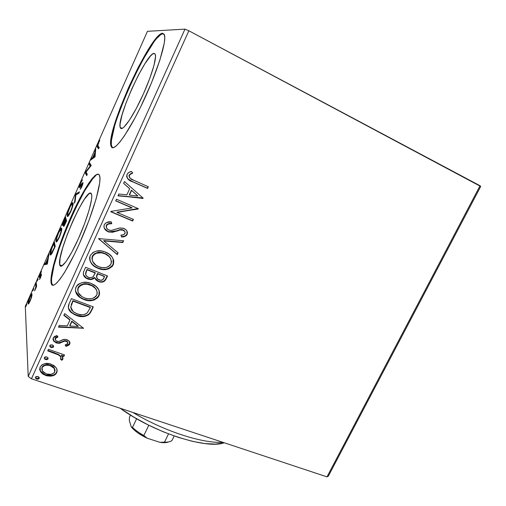 <?xml version="1.0" encoding="UTF-8"?>
<svg xmlns="http://www.w3.org/2000/svg" width="506" height="506" viewBox="0 0 506 506"><rect width="100%" height="100%" fill="white"/><g stroke="black" fill="none" stroke-linecap="round" stroke-linejoin="round"><path stroke-width="0.76" d="M154.267 53.415L155.253 54.287L155.544 56.628L153.988 65.413L149.738 78.512L143.483 93.749L136.291 108.48L129.409 120.213L123.964 127.126L122.041 128.461L120.738 128.353L120.219 127.455C116.38 118.594 146.942 51.682 154.267 53.415L155.361 54.623C156.765 59.151 150.44 79.17 141.383 98.303C132.344 117.481 123.091 130.63 120.738 128.353L120.086 126.842L120.093 124.021L122.003 115.001L126.114 102.699L131.826 88.822L138.378 75.211L144.906 63.705L150.497 56.002L152.66 54.009L154.267 53.415M59.702 264.758C56.539 253.411 87.361 184.19 91.409 193.899L91.801 196.005L91.554 199.472L89.151 209.984L84.515 223.848L78.386 238.75L71.827 252.114L65.963 261.697L61.726 266.055L60.416 266.105L59.702 264.758L60.094 258.275L62.725 247.769L67.153 234.828L72.75 221.23L78.778 208.776L84.413 199.187L88.866 193.899L90.41 193.203L91.561 194.279C93.142 198.599 87.114 219.351 78.436 238.642C69.777 257.997 61.22 269.888 59.834 265.252L59.702 264.758L62.251 265.751L59.702 264.758M98.752 174.355L98.752 174.355C88.746 171.072 47.95 265.346 51.612 282.835L51.055 282.626C49.752 273.537 59.025 243.607 70.922 216.947C82.782 190.224 95.963 169.908 99.239 174.899L97.62 174.102L95.185 175.411L92.048 178.7L88.36 183.779L79.885 198.352L70.922 216.947L58.993 247.099L53.522 265.049L51.011 278.389L51.055 282.626L52.017 284.922L53.895 285.112L56.666 283.101L60.233 278.882L64.477 272.557L74.293 254.556L79.436 243.626L88.98 220.395L96.121 198.921L99.676 182.97L99.948 177.865L99.239 174.899L99.612 175.753C101.997 182.204 92.851 213.836 79.505 243.462C66.191 273.164 53.358 290.735 51.327 283.79L51.055 282.626L51.612 282.835L52.769 285.283L51.612 282.835L51.561 278.604L54.06 265.258L59.525 247.314L67.134 227.226L75.919 207.511L84.787 190.648L92.592 178.934L95.729 175.652M157.202 38.032L160.579 34.75L163.147 33.573C150.946 33.352 105.906 132.8 111.579 146.297L112.187 147.467L111.624 147.214L111.023 146.044C105.393 132.559 150.434 33.086 162.59 33.276L163.147 33.573L162.59 33.276L160.022 34.465L156.651 37.748L148.131 49.746L138.347 67.134L128.606 87.424L120.118 108.044L113.926 126.449L110.896 140.219L110.77 144.678L111.624 147.214L113.477 147.644L116.298 145.873L120.011 141.87L124.495 135.709L135.089 117.79L140.744 106.728L151.484 82.845L159.807 60.322L164.248 43.25L164.785 37.672L164.216 34.332L162.59 33.276L164.513 35.154C166.657 42.011 156.752 73.237 142.66 102.769C128.594 132.357 114.792 151.364 111.624 147.214L112.446 147.701L111.32 144.931L111.44 140.472L114.457 126.702M67.785 216.435L67.178 216.188L67.88 216.372L68.816 215.278L71.713 209.294L72.94 205.183L72.889 202.729L71.39 204L69.126 208.421L67.469 213.298L67.178 216.188C67.481 217.409 68.689 215.853 70.808 211.514C72.712 206.764 73.459 203.912 73.047 202.963C72.693 201.894 71.498 203.456 69.461 207.65C67.576 212.299 66.817 215.145 67.178 216.188L67.785 216.435M56.47 241.887L55.97 241.685C56.286 242.735 57.425 241.235 59.379 237.2L61.549 230.799L61.783 228.895L61.378 228.054L60.189 229.218L58.468 232.393L56.052 239.509L55.919 241.514L56.545 241.849L59.379 237.2C61.283 232.456 62.067 229.534 61.726 228.427L61.7 228.351C61.378 227.283 60.246 228.756 58.304 232.766C56.425 237.403 55.628 240.325 55.919 241.514L55.97 241.685M328.312 476.19L480.7 186.455L328.312 476.19L326.996 476.867L31.448 378.804L188.852 30.777L480.055 185.753L326.996 476.867L328.312 476.19M55.989 367.565L53.813 365.484L49.531 363.706L44.901 363.643L42.011 364.763L40.1 367.027L39.727 369.804L40.973 372.315L43.118 374.25L46.565 375.768L50.568 376.179L53.604 375.503L55.97 373.839L57.115 371.341L56.691 368.722L55.989 367.565L50.998 364.111C46.457 362.524 42.82 363.491 40.1 367.027L40.436 371.549L45.806 375.534L52.188 375.939C54.294 375.515 55.805 374.415 56.716 372.65C57.45 370.816 57.21 369.121 55.989 367.565M48.449 349.323L47.735 350.898L58.557 354.94L60.764 356.838L61.062 358.122L60.385 358.956L61.738 360.285L62.636 359.595L62.997 358.273L62.706 357.299L61.441 355.661L63.788 356.477L64.502 354.915L48.449 349.323L47.735 350.898L58.557 354.94L60.524 356.496L60.986 358.356L60.385 358.956L61.738 360.285L62.826 359.285L62.149 356.439L61.441 355.661L63.788 356.477L64.502 354.915L48.449 349.323M69.739 344.162L69.967 342.72L69.385 341.386L66.273 339.488L63.414 339.456L58.74 341.537L56.185 340.93L55.312 339.861L55.318 338.52L56.451 337.445L58 336.952L56.919 335.51L54.275 336.667L53.105 338.381L53.022 339.596L53.674 341.069L56.002 342.815L59.55 343.264L64.028 341.303L65.888 341.177L67.513 342.164L67.842 343.207L67.273 344.143L65.135 344.984L66.09 346.389L69.101 345.016L69.657 343.688L66.008 345.914L66.09 346.389L69.739 344.162L69.088 341.025L66.918 339.684L64.224 339.311L58.74 341.537L57.039 341.367L55.717 340.494L55.318 338.52L58 336.952L56.919 335.51L53.25 337.989L53.864 341.31L56.406 342.973L59.126 343.334L64.654 341.145L66.28 341.284L67.355 341.967L67.734 343.568L65.135 344.984L66.09 346.389L65.35 344.94L66.008 345.914L68.108 345.162L69.657 343.688L69.739 344.162M69.214 303.48L68.316 307.812L69.145 310.115L70.359 311.69L74.445 314.618L80.751 316.522L84.369 316.509L88.537 314.858L90.606 312.43L93.319 306.857L71.416 298.622L69.214 303.48C67.564 307.079 68.285 310.14 71.378 312.657L76.33 315.421C80.707 317.306 84.881 317.034 88.854 314.599L91.89 309.982L93.319 306.857L71.416 298.622L69.214 303.48M85.609 267.294L83.471 272.083L83.389 274.764L84.692 276.984L87.696 278.951L91.434 279.457L94.812 277.813L95.729 279.628L97.297 280.975L99.638 281.931L101.908 282.139L103.585 281.747L104.97 280.76L107.506 275.909L85.609 267.294L83.692 271.532C82.737 274.511 83.686 276.807 86.545 278.414L87.696 278.951C90.315 279.982 92.687 279.603 94.812 277.813L97.683 281.191L98.556 281.589C101.997 282.886 104.527 281.981 106.146 278.869L107.506 275.909L85.609 267.294M98.613 238.585L117.272 254.607L118.081 252.836L103.882 240.907L122.806 242.532L123.622 240.755L98.613 238.585L117.272 254.607L118.081 252.836L103.882 240.907L122.806 242.532L123.622 240.755L98.613 238.585M115.691 200.888L132.015 207.928L110.941 211.381L110.77 211.761L132.648 221.059L133.407 219.408L117.133 212.476L138.328 208.668L116.456 199.212L115.691 200.888L132.015 207.928L110.941 211.381L110.77 211.761L132.648 221.059L133.407 219.408L117.133 212.476L138.328 208.668L116.456 199.212L115.691 200.888M133.875 180.313L130.15 178.295L129.1 176.354L129.84 174.678L132.73 173.046L131.427 171.426L128.859 172.457L127.151 174.14L126.633 176.417L127.651 178.719L131.427 181.224L147.6 188.434L148.366 186.765L133.875 180.313C130.959 179.624 129.422 178.004 129.264 175.443L130.086 174.475L132.73 173.046L131.427 171.426C129.473 171.8 127.999 172.812 126.993 174.45C126.633 178.321 128.6 180.8 132.888 181.901L147.6 188.434L148.366 186.765L133.875 180.313M143.147 198.156L124.457 181.54L123.628 183.381L129.669 188.738L126.879 194.867L118.802 194.032L117.974 195.86L143.147 198.156L124.457 181.54L123.628 183.381L129.669 188.738L126.879 194.867L118.802 194.032L117.974 195.86L143.147 198.156M104.23 224.708L103.907 226.884L104.717 228.94L106.197 230.603L108.139 231.735L112.528 232.292L119.941 229.99L122.42 229.914L124.818 231.476L125.14 232.969L123.736 234.639L120.883 235.17L121.63 237.004L124.805 236.447L126.209 235.669L127.183 234.417L127.43 232.298L126.823 230.812L125.526 229.439L122.983 228.174L119.479 228.054L111.326 230.451L109.498 230.293L107.525 229.224L106.456 227.63L106.551 225.531L107.512 224.481L108.866 223.949L111.756 223.69L111.257 221.875L106.311 222.627L104.23 224.708C103.553 227.991 104.856 230.331 108.139 231.735L109.441 232.146L116.842 231.115L119.941 229.99L123.211 230.173C124.773 230.825 125.361 231.925 124.976 233.468C123.97 234.702 122.604 235.265 120.883 235.17L121.63 237.004C124.027 237.099 125.88 236.239 127.183 234.417C127.797 231.621 126.69 229.648 123.869 228.484L120.169 227.94L111.326 230.451L108.923 230.097C106.823 229.174 106.032 227.649 106.551 225.531C107.873 224.025 109.606 223.412 111.756 223.69L111.257 221.875C108.233 221.47 105.893 222.412 104.23 224.708M105.419 252.058L101.308 250.938L96.298 251.147L92.965 252.475L90.213 255.65L89.644 257.655L89.72 259.723L91.434 263.462L94.388 266.39L98.101 268.382L104.388 269.622L108.626 268.869L112.161 266.51L113.489 264.246L113.749 260.698L112.066 256.991L109.113 254.088L104.362 251.665C98.468 249.61 93.749 250.938 90.213 255.65C89.107 261.324 91.396 265.422 97.082 267.946L98.101 268.382C104.35 270.963 109.41 269.742 113.287 264.727C114.305 258.699 111.687 254.474 105.419 252.058M91.118 283.442L87.007 282.386L82.712 282.5L78.689 283.986L77.076 285.378L75.596 288.104L75.483 291.14L76.147 293.056L78.088 295.846L81.972 298.711L88.025 300.602L92.32 300.488L94.401 299.925L97.924 297.572L99.581 293.853L98.834 289.944L96.191 286.51L91.118 283.442C84.9 280.969 79.847 282.196 75.957 287.136C74.799 291.469 76.185 294.954 80.119 297.604L83.895 299.558C90.144 302.025 95.191 300.779 99.037 295.808C100.15 290.925 98.328 287.187 93.566 284.606L91.118 283.442M83.522 328.23L64.635 313.6L63.845 315.339L69.948 320.058L67.311 325.858L59.272 325.421L58.487 327.154L83.522 328.23L64.635 313.6L63.845 315.339L69.948 320.058L67.311 325.858L59.272 325.421L58.487 327.154L83.522 328.23M52.27 344.877L50.265 345.035L49.847 346.477L51.41 347.597L53.086 347.344L53.598 346.205L52.27 344.877L49.828 345.541L50.056 346.812L51.081 347.502L53.516 346.831L53.282 345.554L52.27 344.877M46.799 356.939L45.432 356.85L44.541 357.337L44.281 358.242L45.009 359.26L46.286 359.703L47.868 359.159L47.868 357.685L46.799 356.939L44.364 357.615L44.515 358.767L45.616 359.557L48.045 358.88L47.887 357.704L46.799 356.939M37.937 376.483L35.932 376.666L35.42 377.476L35.692 378.349L37.09 379.165L38.766 378.899L39.272 377.78L37.937 376.483L35.509 377.166L35.565 378.159L36.761 379.076L39.19 378.393L39.114 377.368L37.937 376.483M184.981 29.133L28.216 376.445L25.3 306.32L147.442 31.321L184.981 29.133L188.852 30.777L480.7 186.455L480.055 185.753L326.996 476.867L31.448 378.804L28.216 376.445L31.448 378.804L188.852 30.777L184.981 29.133L147.442 31.321L25.3 306.32L28.216 376.445L184.981 29.133M31.638 296.933L32.03 293.954L30.803 294.966L28.032 302.55L28.311 304.03L29.917 301.576L31.511 297.389L32.036 293.967C31.834 293.29 31.119 294.239 29.886 296.807C28.526 300.147 27.881 302.398 27.95 303.556L28.576 303.815L30.145 301.07L31.638 296.933M36.255 282.563L35.692 283.828L35.768 287.149L34.604 290.893L36.609 286.459L36.255 282.563L35.692 283.828L35.831 286.674L34.604 290.893L36.609 286.459L36.255 282.563M40.588 277.598L41.536 274.024L39.74 275.808L41.473 271.349L39.209 276.706L39.424 277.402L40.992 275.454L39.417 279.54L40.588 277.598L41.536 274.024L39.74 275.941L41.473 271.349L40.252 273.474L39.177 277.237L40.98 275.397L39.417 279.54L40.588 277.598M52.592 245.777L50.366 251.994L50.094 253.968L50.448 254.999L52.226 252.88L55.211 246.403L54.319 241.887L52.592 245.777C50.644 250.388 49.828 253.278 50.132 254.455L50.189 254.701C50.353 255.524 51.03 254.916 52.226 252.88L55.211 246.403L54.319 241.887L52.592 245.777M65.445 216.853L63.212 222.014L62.44 225.107L62.921 225.353L63.939 223.728L63.667 226.378L65.502 223.272L66.59 220.825L65.445 216.853L63.939 220.236C62.795 222.963 62.308 224.677 62.472 225.372C62.592 225.872 63.079 225.328 63.939 223.728L63.459 226.207C63.648 226.84 64.325 225.859 65.502 223.272L66.59 220.825L65.445 216.853M75.609 193.969L74.407 203.254L75.052 201.799L75.887 194.905L78.828 193.311L79.48 191.844L75.609 193.969L76.621 194.399L78.898 193.159L76.621 194.399L75.609 193.969L74.407 203.254L75.052 201.799L75.887 194.905L78.828 193.311L79.48 191.844L75.609 193.969M88.923 164.001L90.169 166.088L85.09 172.635L86.69 175.645L87.291 174.292L86.077 172.053L91.213 165.468L89.511 162.673L88.923 164.001L89.929 164.45L90.207 163.817L89.929 164.45L88.923 164.001L90.169 166.088L85.09 172.635L86.69 175.645L87.291 174.292L86.077 172.053L91.213 165.468L89.511 162.673L88.923 164.001M97.949 145.88L97.93 144.336L99.777 140.149L98.094 143.179L97.07 146.329L98.6 148.865L99.208 147.493L97.759 145.551L99.777 140.149L98.094 143.179L97.12 146.81L98.6 148.865L99.208 147.493L97.949 145.88M95.052 156.835L95.735 148.663L95.09 150.118L94.869 152.711L92.687 157.619L91.339 158.561L90.694 160.01L95.052 156.835L95.735 148.663L95.09 150.118L94.869 152.711L92.687 157.619L91.339 158.561L90.694 160.01L95.052 156.835M80.397 183.027L79.328 186.025L79.265 187.625L82.004 184.146L82.389 184.241L80.163 189.339L81.656 187.106L82.864 183.887L82.984 182.717L82.604 182.653L79.746 186.151L80.473 183.52L82.257 180.01L80.397 183.027L79.176 187.53C79.448 187.764 80.03 187.157 80.928 185.715L82.364 183.994L80.163 189.339L81.921 186.531L82.978 182.698L82.415 182.837L79.758 186.176L80.587 183.254L82.44 179.851L80.397 183.027M47.343 264.1L48.993 253.885L47.849 258.515L45.755 263.221L44.781 263.367L44.161 264.758L47.343 264.1L48.993 253.885L47.849 258.515L45.755 263.221L44.781 263.367L44.161 264.758L47.343 264.1M38.07 278.914L37.172 281.121L38.07 278.914M33.75 288.635L32.852 290.842L33.75 288.635M26.748 304.403L25.85 306.604L26.748 304.403M153.173 43.206L143.843 58.184L133.919 77.336L124.659 98.107L117.202 117.93M120.738 128.353L121.206 128.575M98.101 147.145L98.847 148.315L97.329 147.208L98.341 147.663L98.183 146.183L98.082 147.018M92.225 158.954L91.339 158.561L92.225 158.954M93.578 158.017L92.687 157.619L93.578 158.017M95.381 152.939L94.869 152.711L95.381 152.939M95.596 150.345L95.09 150.118L95.596 150.345M94.565 156.31L93.123 157.315L94.015 157.714L93.123 157.315L94.799 153.546L95.311 153.773L94.799 153.546L94.565 156.31L95.077 156.537L94.565 156.31L93.123 157.315L94.799 153.546L94.565 156.31M87.045 174.842L86.096 173.071L85.09 172.635L86.229 172.774L85.223 172.331L86.374 172.597L86.096 173.071L87.045 174.842M90.65 166.303L90.169 166.088L90.65 166.303M90.878 166.019L89.929 164.45L90.878 166.019M80.543 186.284L80.106 186.094L80.543 186.284M81.687 184.564L81.321 184.405L81.687 184.564M82.788 184.178L82.364 183.994L82.788 184.165M83.003 183.09L82.415 182.837L83.003 183.09M81.004 188.283L80.543 188.087L81.004 188.283M76.463 194.589L75.514 194.184L76.463 194.589M68.127 216.144L68.202 215.088L68.127 216.144M70.65 211.179C68.974 214.595 68.013 215.822 67.766 214.873C67.462 214.051 68.076 211.755 69.6 207.985C71.232 204.645 72.187 203.412 72.459 204.291L73.047 204.538L72.459 204.291C72.788 205.056 72.187 207.352 70.65 211.179L68.07 215.139L67.709 214.519L67.987 212.564L70.151 206.815L71.548 204.544L72.333 204.095L72.263 206.556L70.65 211.179M65.742 218.87L65.913 218.478L65.742 218.87M65.989 218.971L66.28 220.755L66.412 220.452L65.394 220.028L64.161 222.735L64.483 222.868L63.054 224.069L64.977 218.554L65.989 218.971L64.977 218.554L65.394 220.028L66.412 220.452L65.989 218.971M66.533 220.863L65.514 220.439L66.533 220.863M65.881 221.736L65.527 223.216L64.047 224.885L65.514 220.439L66.134 221.843L64.091 224.974L65.514 220.439L65.881 221.736M56.621 241.798L55.919 241.514L56.621 241.798M56.893 241.539L56.963 240.502L56.893 241.539M61.783 228.889L61.188 229.642M59.253 236.808C57.69 240.008 56.78 241.185 56.533 240.331L56.501 240.211C56.255 239.268 56.893 236.916 58.418 233.158C59.961 229.983 60.865 228.82 61.118 229.661L61.694 229.964L61.144 229.737C61.416 230.628 60.783 232.988 59.253 236.808L57.317 240.192L56.539 240.356L56.596 238.611L58.69 232.564L60.872 229.427L61.068 231.312L59.253 236.808M50.935 254.771L50.132 254.455L50.935 254.771M51.15 253.715L51.119 254.581L51.169 253.538L50.708 253.158L51.707 248.585L53.838 243.633L54.793 247.345L52.453 251.741C51.448 253.5 50.885 254.037 50.752 253.348L51.024 250.691L52.447 246.783L53.838 243.633L54.737 243.993L53.838 243.633L54.534 247.238L51.182 253.531M45.426 264.575L45.787 263.759L44.781 263.367L45.787 263.759L46.773 263.613L45.755 263.221L46.837 263.468L45.787 263.759L45.426 264.575M48.222 258.661L47.849 258.515L48.222 258.661M48.74 255.429L48.374 255.283L48.74 255.429M47.09 263.563L46.071 263.171L47.09 263.563M47.115 263.006L46.071 263.171L47.678 259.559L48.051 259.704L47.678 259.559L47.115 263.006L47.494 263.152L46.071 263.171L47.678 259.559L47.115 263.006M40.082 278.597L39.721 278.458L40.082 278.597M41.328 275.58L40.992 275.454L41.328 275.58M39.911 276.004L40.309 276.149L39.917 275.998M41.391 275.34L40.562 275.024L41.391 275.34M37.925 279.673L37.558 279.533L37.925 279.673M36.413 286.896L35.831 286.674L36.413 286.896M36.508 285.397L35.806 285.131L36.508 285.397M36.394 284.094L35.692 283.828L36.394 284.094M33.611 289.375L33.251 289.236L33.611 289.375M28.602 303.79L27.95 303.556L28.602 303.79M28.994 303.277L29.076 302.74L28.994 303.277M30.12 300.551C29.221 302.386 28.703 303.05 28.557 302.544L29.917 297.307C30.815 295.447 31.334 294.77 31.48 295.283L31.941 295.675L31.524 295.517L30.335 300.634L28.753 302.67L28.804 300.438L30.271 296.554L31.404 295.169L31.328 296.99L30.12 300.551M26.609 305.105L26.261 304.973L26.609 305.105M65.103 220.692L63.092 224.152L64.977 218.554L65.394 220.028L65.103 220.692M128.012 179.061L131.965 181.344L147.391 188.2L148.1 186.644L147.6 188.434L132.888 181.901L127.506 178.542M132.54 172.831L131.415 171.433L132.73 173.046L129.903 174.254L129.081 175.221L129.688 177.796L128.941 175.664M130.523 173.843L131.864 173.141M142.92 197.954L143.021 198.434L118.075 195.632L142.92 197.954M129.479 188.504L123.654 183.324L129.479 188.504M137.657 195.746L131.402 190.205L129.27 194.886L131.402 190.205L137.853 195.999L129.454 195.133L131.592 190.446L137.657 195.746M138.062 208.554L138.17 209.016L116.968 212.204L138.062 208.554M133.135 219.294L132.648 221.059L110.852 211.584L132.464 220.768L133.135 219.294M131.826 207.662L115.766 200.73L131.826 207.662M111.592 223.399L111.181 221.875L111.605 223.399C109.454 223.121 107.721 223.734 106.405 225.233L106.57 227.934M126.842 230.85L127.006 234.114C125.716 235.916 123.875 236.776 121.503 236.688L124.628 236.131M124.78 231.406L122.117 229.585L119.77 229.686L119.941 229.99L119.77 229.686L116.677 230.806L116.842 231.115L116.677 230.806L109.29 231.843L107.993 231.432L108.139 231.735L104.274 228.124M105.121 229.389L107.993 231.432L111.257 232.052L114.558 231.527L119.378 229.806M119.574 229.737L120.605 229.534M121.427 229.503L122.25 229.61M123.508 230.103L124.084 230.502M125.399 235.796L127.006 234.114L127.253 231.995M106.171 226.631L106.197 225.916M106.279 225.568L106.405 225.227M106.798 224.645L107.361 224.183M107.911 223.905L110.884 223.399M123.319 240.723L122.806 242.532L103.736 240.584L122.635 242.21L123.319 240.723M117.854 252.646L117.272 254.607L98.556 238.712L117.107 254.265L117.854 252.646M113.724 261.57L113.078 258.674L113.135 264.372C109.258 269.382 104.204 270.596 97.968 268.022L96.95 267.585C93.661 266.131 91.327 263.797 89.941 260.59M103.73 269.255L106.393 269.059L110.403 267.56L112.636 265.302L113.686 262.393M90.258 261.33L92.187 264.183L94.261 266.036L97.968 268.022L102.098 269.129M99.296 252.342L103.806 253.082C99.075 251.374 95.273 252.399 92.383 256.156L92.509 256.504C95.4 252.734 99.214 251.71 103.945 253.417L104.685 253.696C109.726 255.631 111.839 259.034 111.035 263.911C107.867 267.857 103.806 268.806 98.847 266.763L98.202 266.485C93.49 264.493 91.592 261.166 92.509 256.504L92.155 260.128M91.896 258.61L92.225 256.548M92.383 256.156L92.573 255.783M92.775 255.422L94.597 253.645L97.835 252.494M110.827 258.983C109.53 256.333 107.43 254.455 104.54 253.354L106.956 254.594M107.519 254.98L108.221 255.53M109.372 256.668L110.675 258.642M104.824 280.387L107.24 275.802L106.007 278.496C104.381 281.602 101.858 282.506 98.43 281.209L94.875 278.022M91.295 279.084L94.685 277.44L94.812 277.813L94.685 277.44C92.56 279.23 90.194 279.609 87.576 278.572L86.431 278.041L83.345 274.613L84.578 276.611L86.475 278.066L90.498 279.135M94.9 278.085L97.171 280.596L99.518 281.557M100.624 281.741L101.776 281.753M102.901 281.564L104.476 280.729M85.71 274.556L85.539 273.392M85.716 272.544L85.849 272.12M86.026 271.665L87.026 269.451L95.185 272.658L93.509 276.32C92.048 277.718 90.353 278.053 88.43 277.332L87.785 277.029C85.647 275.707 85.153 273.923 86.292 271.678L85.71 274.549M96.652 277.446L97.43 273.537L104.4 276.276L103.781 278.319C102.807 280.204 101.301 280.748 99.258 279.963L98.683 279.704C96.614 278.521 96.115 276.864 97.184 274.733L97.43 273.537L97.051 274.372M96.494 276.927L96.741 275.125M97.557 273.904L104.4 276.276L97.43 273.537L104.546 276.649L102.781 279.71L100.567 280.299L97.645 278.983L96.595 277.098L97.557 273.904M86.292 271.678L87.026 269.451L86.292 271.678L87.14 269.812L95.318 273.025L87.026 269.451L95.318 273.025L93.015 276.788L91.814 277.459L89.758 277.674L87.519 276.877L85.868 275.036L85.653 273.765L86.292 271.678M99.48 292.651L99.138 290.646L98.904 295.409C95.065 300.368 90.024 301.62 83.787 299.154L80.018 297.199L75.495 291.197M89.543 300.305L92.2 300.083L96.197 298.565L98.411 296.326L99.448 293.455M75.508 291.247L77.114 294.391L80.074 297.237L83.787 299.154L87.911 300.197M77.677 289.963L77.987 287.939M85.033 283.739L90.27 284.676C85.324 282.683 81.283 283.645 78.152 287.553L78.247 287.946C81.39 284.03 85.432 283.069 90.391 285.061L92.471 286.054C96.229 288.135 97.664 291.127 96.779 295.03C93.642 298.938 89.587 299.919 84.629 297.958L81.643 296.421C78.424 294.302 77.291 291.481 78.247 287.946L78.335 287.187M78.538 286.832L80.346 285.061L83.566 283.898M96.836 290.88C96.039 288.622 94.54 286.883 92.351 285.669L90.277 284.676M91.055 284.998L91.814 285.371M92.471 286.054L94.597 287.345M95.103 287.87L95.64 288.521M96.146 289.287L96.425 289.805M96.564 290.109L96.804 290.767M78.152 287.553L77.918 291.38M93.053 306.756L91.89 309.982L91.763 309.564L88.854 314.599L88.74 314.175C84.774 316.604 80.606 316.876 76.235 314.991L76.33 315.421L71.289 312.234L68.335 307.958L70.271 311.266L73.446 313.72L77.779 315.497L82.617 316.199L85.868 315.719L88.74 314.175L90.485 312.006L93.053 306.756M72.08 302.392L72.864 300.672L90.245 307.193L72.864 300.672L70.789 307.306L72.864 300.672L72.959 301.076L90.365 307.61L87.184 312.999C84.028 315.111 80.65 315.39 77.064 313.834L73.187 311.696L70.701 306.876L70.853 308.002M71.188 304.599L71.612 303.486M90.365 307.61L87.184 312.999L84.907 314.352L82.263 314.802L78.316 314.245L74.002 312.303L71.694 310.064L70.789 307.306L72.959 301.076L90.365 307.61M83.3 328.052L83.401 328.489L83.3 328.052M83.281 328.046L58.69 326.724L83.281 328.046M69.86 319.621L63.971 315.061L69.86 319.621M78.126 326.003L71.801 321.12L69.784 325.554L71.801 321.12L78.221 326.446L69.872 325.997L71.89 321.557L78.126 326.003M67.766 342.625L67.273 341.499L66.197 340.816L66.28 341.284L66.197 340.816L64.578 340.677L64.654 341.145L64.578 340.677L62.213 341.664L62.289 342.138L62.213 341.664L59.057 342.866L59.126 343.334L59.057 342.866L56.337 342.505L56.406 342.973L56.337 342.505L53.807 340.842L52.991 339.279L54.515 341.531M57.69 336.534L55.255 338.052L55.167 339.165L55.122 338.495M69.898 342.404L69.904 342.739M55.344 337.888L56.381 336.977M56.855 336.775L57.532 336.572M54.812 341.746L58.361 342.885L62.225 341.664M62.769 341.36L64.585 340.677M64.989 340.639L65.812 340.709M66.197 340.816L67.532 341.841M53.547 346.015L53.516 346.831L53.453 346.357L51.024 347.021L51.081 347.502L49.74 345.876M49.955 346.275L51.688 347.173L53.022 346.863L53.541 346.047M64.243 354.826L63.788 356.477L63.712 355.984L61.365 355.174L61.441 355.661L61.365 355.174L63.712 355.984L64.243 354.826M62.927 357.881L62.826 359.285L62.75 358.792L61.669 359.791L61.738 360.285L60.631 358.773L61.669 359.791L62.902 358.292M60.948 356.913L58.487 354.453L58.557 354.94L58.487 354.453L47.918 350.494L55.103 353.017M57.184 353.833L58.494 354.459M58.981 354.757L60.695 356.35M44.496 358.318L45.565 359.058L46.925 359.159L48.083 358.077L48.045 358.88L47.994 358.387L45.565 359.058L45.616 359.557L44.275 357.906M43.073 373.738L47.292 375.439L51.321 375.572L54.212 374.674L55.907 373.327L56.9 371.499L57.083 369.918L56.653 372.138C55.742 373.902 54.231 374.997 52.124 375.42L52.188 375.939L52.124 375.42L45.755 375.016L45.806 375.534L45.755 375.016L40.391 371.037L39.651 369.057M39.689 369.291L39.803 369.747M40.17 370.639L40.935 371.796M41.916 372.846L42.447 373.289M42.308 366.705L43.516 365.541L45.685 364.744L50.221 365.168C46.862 363.947 44.136 364.617 42.042 367.185L42.087 367.691C44.18 365.123 46.913 364.447 50.277 365.667L54.237 368.431L54.762 371.986C52.624 374.51 49.866 375.174 46.501 373.978L42.403 371.037L42.042 367.185L41.764 368.21M50.221 365.168L50.277 365.667L50.221 365.168L54.174 367.925L54.983 370.057M50.752 365.364L51.65 365.775M52.257 366.116L53.889 367.546L54.888 369.405M35.66 377.83L37.393 378.69L38.728 378.374L39.228 377.621L39.19 378.393L39.152 377.874L36.729 378.551L36.761 379.076L35.433 377.406L35.565 378.159M129.454 195.133L131.592 190.446L137.853 195.999L129.454 195.133M98.847 266.763L95.849 265.157L92.604 261.374L92.054 258.117L93.42 255.087L96.285 253.253L101.402 252.791L105.469 254.037L108.948 256.403L110.555 258.458L111.484 261.482L111.194 263.525L110.106 265.315L108.037 266.82L105.577 267.611L102.142 267.649L98.847 266.763M84.629 297.958L81.63 296.415L78.367 292.727L77.779 290.362L77.962 288.73L79.758 285.953L83.68 284.283L87.108 284.208L91.934 285.757L95.236 288.268L96.697 290.507L97.222 292.639L96.937 294.65L95.862 296.415L93.806 297.92L91.352 298.723L87.924 298.793L84.629 297.958M69.872 325.997L71.89 321.557L78.221 326.446L69.872 325.997M46.501 373.978L42.833 371.625L41.871 369.766L42.087 367.691L43.56 366.04L45.73 365.243L49.183 365.364L52.314 366.622L53.952 368.058L55.046 370.5L54.148 372.903L51.062 374.377L46.501 373.978M132.945 412.485C163.514 431.017 202.849 443.692 222.729 442.269C202.849 443.692 163.514 431.017 132.945 412.485M223.741 442.889L215.55 444.085L204.943 443.579L192.324 441.314L178.213 437.342L163.286 431.814L148.271 424.977L133.919 417.172L120.169 408.241C153.103 432.434 206.979 449.6 224.19 442.756M167.296 442.339L164.039 442.687L159.94 442.32L164.513 442.136L168.523 433.901L164.513 442.136C168.27 442.326 170.807 441.694 172.116 440.233L174.19 435.982L172.116 440.233L171.136 441.049C169.655 441.934 167.454 442.295 164.513 442.136L159.94 442.32L147.113 438.196L143.868 435.483L148.802 425.242L143.868 435.483C139.201 432.946 135.418 430.245 132.515 427.387L131.237 426.868L129.34 420.587L129.447 417.311L130.497 415.103L129.447 417.311L129.34 420.587L131.237 426.868C134.628 431.004 139.915 434.78 147.113 438.196L137.74 432.801L134.014 429.809L131.237 426.868L132.515 427.387C135.418 430.245 139.201 432.946 143.868 435.483L147.113 438.196L159.94 442.32C163.602 442.902 166.411 442.788 168.365 441.985M136.639 418.759L132.515 427.387L136.639 418.759M122.212 128.391L120.219 127.455M111.579 146.297L111.023 146.044M51.89 284.005L51.327 283.79M61.802 266.017L59.834 265.252M97.12 146.81L98.132 147.265M56.957 240.502L57.526 240.73M61.118 229.661L61.707 229.901M50.189 254.701L50.745 254.916M51.201 253.519L51.732 253.734M40.98 275.397L41.34 275.536M39.854 276.048L40.271 276.206M28.007 303.897L28.336 304.017M28.817 302.645L29.285 302.816M31.48 295.283L31.979 295.466M97.082 267.946L96.95 267.585M103.945 253.417L103.806 253.082M97.683 281.191L97.55 280.811M86.545 278.414L86.431 278.041M80.119 297.604L80.018 297.199M71.378 312.657L71.289 312.234M67.355 341.967L67.273 341.499M53.864 341.31L53.807 340.842M50.056 346.812L49.999 346.332M60.524 356.496L60.454 356.003M44.515 358.767L44.465 358.273M40.436 371.549L40.391 371.037M54.237 368.431L54.174 367.925"/></g></svg>
